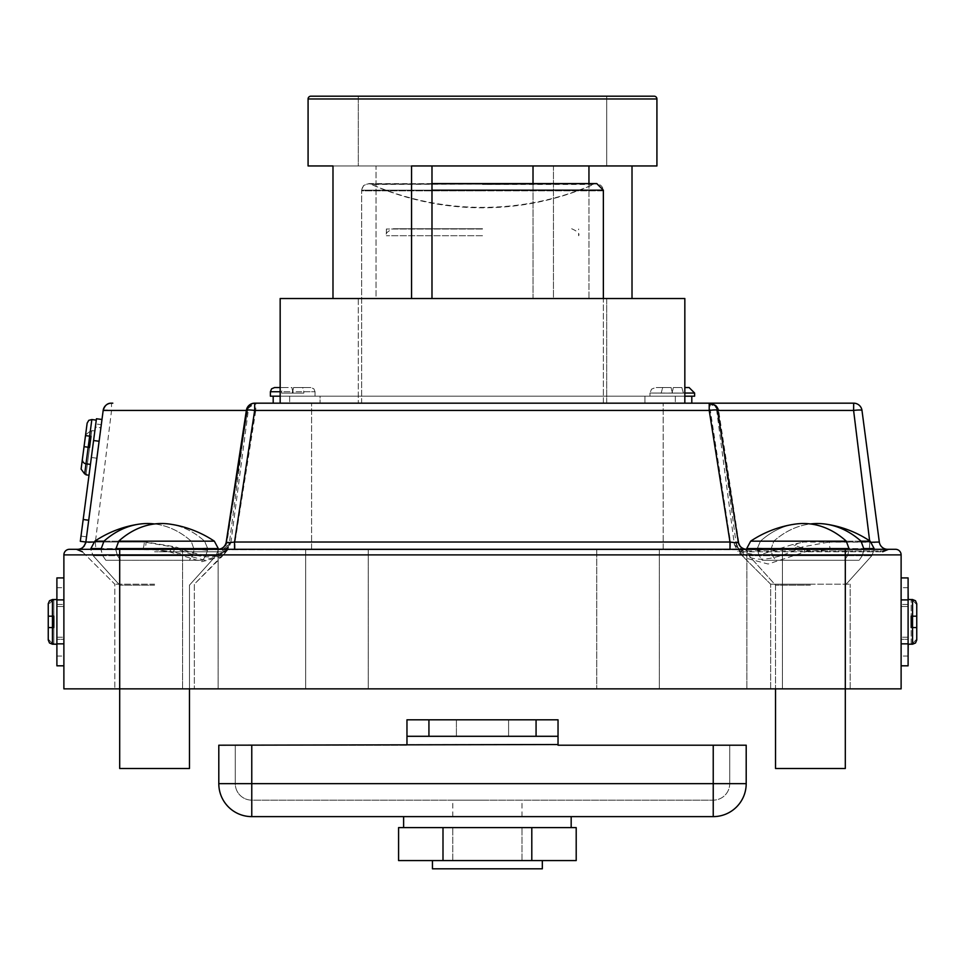 <?xml version="1.0" encoding="UTF-8"?>
<svg xmlns="http://www.w3.org/2000/svg" width="965" height="965" viewBox="0 0 965 965"><rect width="100%" height="100%" fill="white"/><g stroke="black" fill="none" stroke-linecap="round" stroke-linejoin="round"><path stroke-width="0.72" stroke-dasharray="4.83 3.62" d="M280.164 396.193L644.922 396.193L644.922 403.177L273.192 403.177L644.922 403.177L644.922 396.193L691.808 396.193L691.808 403.177L691.808 396.193L289.669 396.193L320.078 396.193L320.078 403.177L320.078 396.193L684.836 396.193M684.836 393.044L683.377 393.044L681.857 387.544L673.449 387.544L671.942 393.129L649.952 393.044L661.17 393.044L662.69 387.544L671.097 387.544L672.279 393.044L694.607 393.044L683.377 393.129L681.857 387.544L673.449 387.544L672.279 389.57L672.279 393.044L649.952 393.044L661.17 393.129L662.69 387.544L655.44 387.544L671.097 387.544L672.617 393.129L683.377 393.129L661.17 393.129L694.607 393.044L694.607 396.193L273.192 396.193L273.192 403.177L289.669 403.177L273.192 403.177L273.192 396.193L315.048 396.193L270.393 396.193L315.048 396.193L270.393 396.193L270.393 391.73L292.721 391.73L293.541 387.544L302.672 387.544L303.83 391.73L315.048 391.73L292.721 391.73L291.913 387.544L282.769 387.544L281.623 391.73L270.393 391.73L292.721 391.73L293.541 387.544L310.863 387.544L302.672 387.544L303.83 391.73L315.048 391.73L292.721 391.73L291.913 387.544L274.579 387.544L282.769 387.544L281.623 391.73L280.164 391.73M482.5 228.753L393.334 228.753L482.5 228.753M431.982 190.165L361.634 190.165L361.634 403.177L482.5 403.177L361.634 403.177L361.634 190.841L482.5 190.841L361.634 190.841C361.996 186.655 364.324 184.327 368.618 183.857L596.382 183.857L371.429 184.448A275.664 275.664 0 0 0 482.5 207.813C521.148 207.728 558.168 199.936 593.572 184.448L482.5 184.448L596.382 183.857C600.628 184.267 602.944 186.595 603.366 190.841L482.5 190.841L603.366 190.841L603.366 403.177L386.362 403.177L603.366 403.177L603.366 298.523M56.899 606.515L63.883 606.515L63.883 637.214L63.883 606.515L56.899 606.515L56.899 637.214L56.899 606.515M63.883 665.814L63.883 643.848L63.883 665.814L56.899 665.814L56.899 577.914L63.883 577.914L63.883 643.848L63.883 577.914M56.899 639.312L56.899 587.685L56.899 656.055L56.899 639.312L63.883 639.312L63.883 587.685L63.883 656.055L63.883 639.312L56.899 639.312M56.899 637.214L63.883 637.214L56.899 637.214M48.25 603.728L48.25 639.132L52.436 643.486L48.25 639.132L48.25 627.552L48.25 640.012M56.899 621.87L56.899 599.542L56.899 621.87M52.436 644.198L52.436 627.552L53.835 627.552L53.835 616.177L48.25 616.177L48.25 604.609L52.436 600.254L53.835 600.254L53.835 644.198L53.835 599.542L48.25 604.609L48.25 639.132M48.25 627.552L52.436 627.552L52.436 643.486L53.835 643.486L52.436 643.486L52.436 599.542M908.101 606.515L901.117 606.515L901.117 637.214L901.117 606.515L908.101 606.515L908.101 637.214L908.101 606.515M901.117 665.814L901.117 643.848L901.117 665.814L908.101 665.814L908.101 643.848L901.117 643.848L901.117 599.892L901.117 643.848M901.117 577.914L901.117 599.892L901.117 577.914L908.101 577.914L908.101 643.848M908.101 639.312L908.101 587.685L908.101 656.055L908.101 639.312L901.117 639.312L901.117 587.685L901.117 656.055L901.117 639.312L908.101 639.312M908.101 637.214L901.117 637.214L908.101 637.214M908.101 596.442L908.101 589.47M908.21 599.542L908.21 644.198M908.21 596.442L908.101 655.766M916.75 604.609L916.75 639.132L916.75 627.552L916.75 639.132L912.564 643.486L916.75 639.132L916.75 604.609L912.564 600.254L916.75 604.609L916.75 616.177L912.564 616.177L912.564 599.542M908.101 621.87L908.101 644.198L908.101 621.87M912.564 644.198L912.564 627.552L912.564 643.486L911.165 643.486L911.165 599.542L911.165 644.198L911.165 643.486L912.564 643.486L912.564 600.254L912.564 616.177L911.165 616.177L911.165 627.552L916.75 627.552M911.165 600.254L912.564 600.254L911.165 600.254M308.076 165.956L553.44 165.956L332.985 165.956L376.048 165.956L376.048 298.523L332.985 298.523L332.985 165.956L308.076 165.956L308.076 98.973L656.924 98.973A2.786 2.786 0 0 0 654.137 96.186L310.863 96.186L654.137 96.186M332.985 165.956L376.048 165.956L358.305 165.956L358.305 96.186L606.696 96.186L358.305 96.186L606.696 96.186L606.696 165.956L411.56 165.956L411.56 298.523L606.696 298.523L606.696 403.177L358.305 403.177L606.696 403.177L358.305 403.177L606.696 403.177L606.696 298.523L431.982 298.523L431.982 165.956L411.56 165.956L656.924 165.956L656.924 98.973M684.836 403.177L684.836 298.523L280.164 298.523L684.836 298.523L280.164 298.523L280.164 403.177L684.836 403.177L280.164 403.177M632.015 165.956L588.952 165.956L588.952 298.523L632.015 298.523L632.015 165.956L656.924 165.956L358.305 165.956L553.44 165.956L553.44 298.523L358.305 298.523L358.305 403.177L358.305 298.523L533.018 298.523L533.018 183.579L533.018 298.523L632.015 298.523L553.44 298.523L553.44 165.956L533.018 165.956M588.952 183.579L588.952 298.523L632.015 298.523M588.952 165.956L606.696 165.956L606.696 96.186L358.305 96.186L358.305 165.956L376.048 165.956L376.048 298.523L332.985 298.523L431.982 298.523M376.048 298.523L358.305 298.523L376.048 298.523M432.453 860.575L487.397 860.575L432.453 860.575L432.453 868.814L542.33 868.814L432.453 868.814L542.33 868.814L542.33 860.575L432.453 860.575L542.33 860.575M154.581 585.152L119.696 585.152L154.581 585.152M118.695 541.172L214.339 541.172A107.477 107.477 0 0 0 169.635 524.079A106.982 78.02 -90 0 1 204.556 541.172L207.475 547.939L207.475 550.34L205.798 555.671L202.71 560.291L120.553 560.291L117.465 555.671L216.015 555.671L189.466 585.152L189.466 768.502L119.696 768.502L154.581 768.502L119.696 768.502L119.696 585.152L93.147 555.671L102.712 555.671L105.848 560.291L120.553 560.291L117.465 555.671L115.764 549.688L118.695 541.172A106.982 78.02 90 0 1 169.635 524.079A106.982 78.02 90 0 1 204.556 541.172L207.475 547.939L201.01 548.59L201.01 549.688L207.475 550.34L205.798 555.671L202.71 560.291L189.309 560.291L192.445 555.671L194.17 549.688L191.191 541.172A106.97 79.275 -90 0 0 139.056 524.152A106.97 79.275 -90 0 0 103.967 541.172L100.987 549.688L102.712 555.671L105.848 560.291L189.309 560.291L192.445 555.671L194.17 549.688L191.191 541.172A106.97 79.275 90 0 0 154.617 523.959M810.419 585.152L775.534 585.152L810.419 585.152M846.305 541.172L750.661 541.172A107.477 107.477 0 0 1 795.365 524.079A106.982 78.02 -90 0 0 760.444 541.172L757.525 547.939L757.525 550.34L759.202 555.671L762.29 560.291L844.447 560.291L847.535 555.671L748.985 555.671L775.534 585.152L775.534 768.502L845.304 768.502L775.534 768.502L845.304 768.502L845.304 585.152L871.853 555.671L862.288 555.671L859.152 560.291L844.447 560.291L847.535 555.671L849.236 549.688L846.305 541.172A106.982 78.02 90 0 0 795.365 524.079A106.982 78.02 90 0 0 760.444 541.172L757.525 547.939L763.99 548.59L763.99 549.688L757.525 550.34L759.202 555.671L762.29 560.291L775.691 560.291L772.555 555.671L770.83 549.688L773.809 541.172A106.97 79.275 -90 0 1 825.944 524.152A106.97 79.275 -90 0 1 861.033 541.172L864.013 549.688L862.288 555.671L859.152 560.291L775.691 560.291L772.555 555.671L770.83 549.688L773.809 541.172A106.97 79.275 90 0 1 810.383 523.959M207.475 547.939L201.01 548.59L201.01 549.688L207.475 550.34L207.475 547.939M105.848 560.291L202.71 560.291L105.848 560.291M115.764 549.302L117.465 555.671L192.445 555.671L93.147 555.671L102.712 555.671L100.987 549.302M849.236 548.59L746.693 548.59L746.693 549.688L763.99 549.688L757.525 550.34L757.525 547.939L763.99 548.59L763.99 549.688L746.693 549.688L748.985 555.671L871.853 555.671L772.555 555.671L847.535 555.671L849.236 549.302M762.29 560.291L859.152 560.291L762.29 560.291M861.033 541.172L870.177 541.172L874.145 548.59L770.83 548.59L874.145 548.59L874.145 549.688L864.013 549.688L874.145 549.688L871.853 555.671L862.288 555.671L864.013 549.302M403.611 816.619L487.397 816.619L403.611 816.619L403.611 827.608L571.171 827.608L403.611 827.608L571.171 827.608L571.171 816.619L403.611 816.619L571.171 816.619M576.202 827.608L398.581 827.608L576.202 827.608L576.202 860.575L531.799 860.575L531.799 827.608L442.995 827.608L576.202 827.608M442.995 860.575L398.581 860.575L442.995 860.575L442.995 827.608L442.995 860.575L398.581 860.575L398.581 827.608L442.995 827.608L442.995 860.575L531.799 860.575L442.995 860.575L531.799 860.575L531.799 827.608L531.799 860.575L576.202 860.575L531.799 860.575M487.397 800.142L452.79 800.142L487.397 800.142M508.591 719.806L508.591 736.295L456.409 736.295L508.591 736.295L456.409 736.295L508.591 736.295L508.591 719.806L456.409 719.806L508.591 719.806L456.409 719.806L508.591 719.806L508.591 736.295L508.591 719.806M536.07 719.806L536.07 736.295L558.035 736.295L558.035 745.209L558.035 719.806L558.035 745.209L746.198 745.209L746.198 783.664L251.769 783.664L251.769 745.209L235.279 745.209L406.965 745.209L251.769 745.209L406.965 745.209L406.965 736.295L428.93 736.295L428.93 719.806L406.965 719.806L406.965 744.534L406.965 719.806L406.965 736.295L558.035 736.295L558.035 719.806L428.93 719.806M218.802 745.209L251.769 745.209L251.769 783.664L218.802 783.664L218.802 745.209M536.07 736.295L428.93 736.295M558.035 719.806L406.965 719.806M251.769 745.209L251.769 800.142L251.769 783.664L235.279 783.664A16.477 16.477 0 0 0 251.769 800.142L713.231 800.142L251.769 800.142A16.477 16.477 0 0 1 235.279 783.664L251.769 783.664L251.769 816.619L713.231 816.619L713.231 745.209L713.231 783.664L251.769 783.664L713.231 783.664L713.231 745.209M558.035 736.295L406.965 736.295M235.279 783.664L235.279 745.209L235.279 783.664M729.721 783.664L729.721 745.209L729.721 783.664A16.477 16.477 0 0 1 713.231 800.142A16.477 16.477 0 0 0 729.721 783.664L713.231 783.664L729.721 783.664A16.477 16.477 0 0 1 713.231 800.142A16.477 16.477 0 0 0 729.721 783.664M456.409 719.806L456.409 736.295L456.409 719.806M487.397 827.608L522.005 827.608L487.397 827.608M487.397 816.619L522.005 816.619L487.397 816.619M487.397 868.814L522.005 868.814L487.397 868.814M487.397 860.575L522.005 860.575L487.397 860.575M293.058 393.129L293.058 391.73L293.058 393.129L281.623 393.129L292.383 393.129L292.383 391.73L292.383 393.129L303.83 393.129L281.623 393.129L281.623 391.73L281.623 393.129L303.83 393.129L303.83 391.73L303.83 393.129L293.058 393.129M274.579 387.544L280.164 387.544M293.541 387.544L310.863 387.544L293.541 387.544M689.106 387.544L684.836 387.544M672.279 396.193L649.952 396.193L672.279 396.193M662.69 387.544L671.097 387.544L662.69 387.544M691.808 396.193L691.808 403.177M273.192 396.193L273.192 403.177M332.985 298.523L411.56 298.523M90.433 464.406L96.271 420.137L90.433 464.406M101.976 419.473L85.849 542.028L101.976 419.473L96.452 418.75L89.009 475.238L95.764 423.937L101.301 424.66L99.118 441.258L101.301 424.66M91.796 430.571L91.699 431.271L91.796 430.571L94.835 430.969M85.596 434.865L90.324 431.09L91.699 431.271L86.054 474.141L91.699 431.271L90.324 431.09L85.596 434.865L81.096 469.087L85.596 434.865L81.096 469.087L84.679 473.96L91.844 419.546M487.397 403.177L311.599 403.177L487.397 403.177M487.397 549.748L311.599 549.748L487.397 549.748M746.548 550.943A5.585 4.885 90 0 0 743.098 549.302L738.225 548.241L735.209 545.358L734.582 542.028L734.353 544.525C739.142 549.712 743.207 551.847 746.548 550.943L883.445 550.943L809.442 550.943L809.394 549.302L868.741 549.302A8.371 1.146 -90 0 0 869.875 542.028L829.261 542.028L802.373 546.938C768.502 563.27 746.922 563.27 737.634 546.938A8.371 7.527 153.4 0 0 738.334 549.58L738.334 549.58A8.371 7.527 153.4 0 0 740.058 551.763L744.208 549.302L810.419 549.302L746.042 549.302A8.371 8.094 -90 0 1 738.02 542.028L738.358 542.366M103.967 541.172L94.823 541.172L90.855 548.59L194.17 548.59L90.855 548.59L90.855 549.688L141.976 549.302A8.371 2.34 90 0 0 144.304 542.028L172.433 546.938C201.926 560.183 220.346 560.183 227.716 546.938L229.344 543.078L246.799 410.451C244.784 409.377 247.559 406.953 255.098 403.177L255.098 403.177M746.042 549.302L218.355 549.302L220.309 549.302L225.291 551.763L222.047 556.491L201.962 561.666L169.333 551.763L154.581 549.809L77.55 549.302L154.581 549.302L69.456 549.302A5.585 5.585 0 0 0 63.883 554.887L63.883 688.853L901.117 688.853L901.117 554.887A5.585 5.585 0 0 0 895.544 549.302L119.696 549.302L119.696 688.853L119.696 585.152L93.147 555.671L216.015 555.671L205.798 555.671L216.015 555.671L218.307 549.688L115.764 549.688L218.307 549.688L216.015 555.671L189.466 585.152L189.466 688.853M172.433 546.938A8.371 4.403 114.8 0 1 169.333 551.763L225.291 551.763A8.371 7.684 26.1 0 0 227.016 549.519L229.344 543.078L228.536 542.028A8.371 8.311 -90 0 1 220.309 549.302L744.208 549.302A8.371 8.347 -90 0 1 735.933 542.028L718.189 410.451L853.675 410.451L869.875 542.028C875.593 542.752 878.741 542.752 879.308 542.028A8.371 8.371 0 0 0 887.607 549.302L868.741 549.302M112.796 403.177L111.47 403.177L111.542 410.451L248.294 410.451L247.523 410.451L226.98 542.028A8.371 8.094 -90 0 1 218.959 549.302M228.464 546.938A8.371 7.708 32.6 0 1 227.342 550.352A8.371 7.708 32.6 0 1 226.16 551.763L154.581 551.763L172.94 551.763L154.581 549.64L77.55 549.302L143.761 549.302A8.371 2.364 90 0 0 146.101 542.028L175.895 546.938A8.371 4.548 113 0 1 172.94 551.763L204.544 560.158L223.892 554.658L226.16 551.763L222.095 549.302A8.371 8.323 -90 0 0 230.346 542.028L228.464 546.938C220.515 558.059 202.988 558.059 175.895 546.938M861.986 410.451A8.371 1.086 -7.5 0 0 853.687 410.451L853.687 403.177A8.371 8.371 0 0 1 861.986 410.451A8.371 8.371 0 0 0 853.687 403.177L709.878 403.177C717.429 406.977 720.204 409.401 718.189 410.451L718.599 410.451A8.371 1.086 -8.1 0 0 718.611 410.366A8.371 1.086 -8.1 0 0 710.324 410.451L730.457 542.028L730.457 549.302M802.373 546.938A8.371 3.751 64 0 0 805.594 551.763L882.625 551.763L740.058 551.763L744.184 557.722L768.14 564.018L805.594 551.763L830.986 549.302A8.371 1.725 -90 0 1 829.261 542.028M869.779 542.028A8.371 1.242 -90 0 1 868.536 549.302L809.394 549.302L793.712 547.553C794.605 544.622 797.995 542.776 803.881 542.028L871.504 542.258M735.583 542.571L738.334 549.58L744.184 557.734L770.649 584.187L810.419 584.187L770.649 584.187L810.419 584.187L770.649 584.187L737.779 551.317L757.995 555.406L792.542 544.525L803.881 542.028M154.581 584.187L114.811 584.187L154.581 584.187M717.514 410.451L716.693 410.451L734.353 544.525L737.779 551.317M809.442 550.943L792.542 544.525M154.581 688.853L114.811 688.853L154.581 688.853M810.419 688.853L770.649 688.853L810.419 688.853M227.716 546.938A8.371 7.684 26.1 0 1 227.016 549.519L222.047 556.491L194.351 584.187L194.351 688.853L194.351 584.187L227.342 550.352L230.888 542.656L226.98 542.028C226.087 542.921 228.753 542.921 235.002 542.028L255.773 410.451L710.324 410.451L710.324 403.177A8.371 8.347 90 0 1 718.599 410.451L738.551 542.028A8.371 8.154 -90 0 0 746.633 549.302M95.764 423.937L80.312 541.305L85.849 542.028C86.44 542.764 89.612 542.764 95.378 542.028L111.542 410.451A8.371 1.098 -172.5 0 0 103.171 410.451M89.998 467.748L83.183 519.508L89.998 467.748M83.183 519.508L81 536.118L83.183 519.508L88.72 520.244L86.536 536.842L99.118 441.258L88.72 520.244L83.183 519.508L88.72 520.244M91.458 456.662L95.354 427.049L100.891 427.772L96.886 458.218L100.891 427.772L95.354 427.049L91.458 456.662M709.215 403.177L254.676 403.177M182.566 549.748L218.138 549.748L182.566 549.748L182.566 688.853L782.434 688.853L182.566 688.853L182.566 549.748M305.652 549.748L218.138 549.748L368.256 549.748L305.652 549.748L305.652 688.853L305.652 549.748M596.744 549.748L368.256 549.748L659.348 549.748L596.744 549.748L596.744 688.853L596.744 549.748M746.862 549.748L659.348 549.748L782.434 549.748L746.862 549.748L746.862 688.853L746.862 549.748M747.079 549.302C742.628 548.964 739.878 546.636 738.816 542.306L735.933 542.028L737.634 546.938M868.536 549.302L887.607 549.302M226.184 542.306L246.389 410.451A8.371 8.347 90 0 1 246.413 410.294M708.394 403.177C715.994 407.025 718.756 409.45 716.693 410.451L717.465 410.451L738.02 542.028L734.582 542.028M782.434 549.748L782.434 688.853L782.434 549.748M810.419 584.187L850.189 584.187L810.419 584.187M738.551 542.028C739.238 542.873 736.548 542.873 730.457 542.028L235.002 542.028L235.002 549.302M218.38 549.302C222.806 548.976 225.557 546.66 226.63 542.354L226.98 542.028M738.225 548.241L735.185 545.334L738.225 548.241M115.764 548.59L218.307 548.59L218.307 549.688L201.01 549.688L218.307 549.302A8.371 8.154 -90 0 0 226.449 542.028L228.536 542.028M146.101 542.028L95.378 542.028A8.371 1.23 90 0 0 96.597 549.302M85.39 543.874A8.371 8.371 0 0 1 84.534 545.539M91.349 457.482L96.886 458.218L91.349 457.482M86.054 474.141L84.679 473.96M85.499 435.601L91.036 436.337L89.576 447.398L88.201 447.217L86.006 463.815L88.201 447.217M482.5 229.019L386.362 229.019L482.5 229.019M431.982 183.579L370.862 184.122L482.5 184.122L370.862 184.122A279.633 279.633 0 0 0 482.5 207.379C521.305 207.294 558.518 199.538 594.138 184.122L368.232 183.579L363.516 185.57L361.634 190.165L603.366 190.165M482.5 403.177L578.638 403.177L482.5 403.177M289.669 396.193L289.669 403.177L289.669 396.193M675.331 396.193L675.331 403.177L675.331 396.193M482.5 235.725L386.362 235.725L482.5 235.725M56.899 643.848L63.883 643.848M56.899 599.892L63.883 599.892M56.899 604.428L63.883 604.428L56.899 604.428M908.101 599.892L901.117 599.892M908.101 604.428L901.117 604.428L908.101 604.428M90.855 548.59L100.987 548.59M90.855 549.688L194.17 549.688L90.855 549.688L93.147 555.671L90.855 549.688M218.307 548.59L201.01 548.59L218.307 548.59L214.339 541.172M94.823 541.172L191.191 541.172L94.823 541.172A107.477 107.477 0 0 1 139.056 524.152M746.693 548.59L763.99 548.59L746.693 548.59L750.661 541.172M746.693 549.302L849.236 549.688L746.693 549.688L748.985 555.671L759.202 555.671L748.985 555.671L775.534 585.152L775.534 688.853M874.145 549.302L770.83 549.688L874.145 549.688L871.853 555.671L845.304 585.152L845.304 688.853L845.304 554.887L901.117 554.887A5.585 5.585 0 0 0 895.544 549.302M874.145 548.59L864.013 548.59M870.177 541.172L773.809 541.172L870.177 541.172A107.477 107.477 0 0 0 825.944 524.152M558.035 744.534L406.965 744.534M713.231 800.142L713.231 783.664L713.231 800.142M93.581 440.535L99.118 441.258M93.738 542.028L144.304 542.028M69.456 549.302A5.585 5.585 0 0 0 63.883 554.887L845.304 554.887L845.304 549.302M218.138 549.748L218.138 688.853L218.138 549.748M368.256 549.748L368.256 688.853L368.256 549.748M659.348 549.748L659.348 688.853L659.348 549.748M255.773 410.451A8.371 1.086 8.3 0 0 247.498 410.33A8.371 1.086 8.3 0 0 247.523 410.451A8.371 8.323 90 0 1 255.773 403.177L255.773 410.451M649.952 393.044L649.952 396.193L649.952 393.044L651.532 389.185L655.44 387.544L651.532 389.185L649.952 393.044M386.362 229.019L386.362 235.725C385.156 233.627 387.484 231.298 393.334 228.753M571.666 228.753C577.516 231.298 579.844 233.627 578.638 235.725L578.638 229.019M56.899 587.685L63.883 587.685M56.899 656.055L63.883 656.055M53.835 599.542L56.899 599.542M53.835 644.198L56.899 644.198M908.101 587.685L901.117 587.685M908.101 656.055L901.117 656.055M911.165 644.198L908.101 644.198M911.165 599.542L908.101 599.542M452.79 860.575L452.79 827.608L452.79 860.575M522.005 860.575L522.005 827.608L522.005 860.575M452.79 816.619L452.79 800.142M522.005 816.619L522.005 800.142M315.048 391.73L315.048 396.193L315.048 391.73L313.854 388.798L310.863 387.544L313.854 388.798L315.048 391.73M311.599 549.748L311.599 403.177L311.599 549.748M82.375 551.763L114.811 584.187L114.811 688.853L114.811 584.187L82.375 551.763L76.452 549.302M882.625 551.763L883.445 550.943M770.649 688.853L770.649 584.187L770.649 688.853M230.888 542.656L248.294 410.451C246.28 409.401 249.042 406.977 256.594 403.177M850.189 688.853L850.189 584.187L850.189 688.853M738.816 542.306L718.611 410.366A8.371 8.371 0 0 0 710.324 403.177M226.63 542.354L247.498 410.33A8.371 8.371 0 0 1 255.773 403.177M663.196 549.748L663.196 403.177L663.196 549.748M81 536.118L86.536 536.842"/><path stroke-width="1.45" d="M63.883 577.914L56.899 577.914L56.899 665.814L63.883 665.814M48.25 627.552L52.436 627.552L52.436 616.177L53.835 616.177L53.835 627.552L52.436 627.552L52.436 644.198L49.505 642.992L48.25 640.012L48.25 603.728L49.505 600.749L52.436 599.542L52.436 616.177L48.25 616.177L48.25 639.132M901.117 577.914L908.101 577.914L908.101 665.814L901.117 665.814M908.21 599.542L908.101 589.47M908.21 644.198L908.101 655.766M916.75 604.609L916.75 640.012L916.75 603.728L916.75 616.177L912.564 616.177L912.564 644.198L908.101 644.198M908.101 599.542L912.564 599.542L912.564 616.177L911.165 616.177L911.165 627.552L916.75 627.552M656.924 98.973L308.076 98.973A2.786 2.786 0 0 1 310.863 96.186L654.137 96.186A2.786 2.786 0 0 1 656.924 98.973L656.924 165.956L411.56 165.956L411.56 298.523M533.018 165.956L533.018 183.579L533.018 165.956L431.982 165.956L431.982 298.523M63.883 554.887A5.585 5.585 0 0 1 69.456 549.302L895.544 549.302A5.585 5.585 0 0 1 901.117 554.887L63.883 554.887L63.883 688.853L119.696 688.853L119.696 768.502L189.466 768.502L189.466 688.853M100.987 549.302L103.967 541.172L94.823 541.172L90.855 548.59L100.987 548.59M115.764 548.59L218.307 548.59L214.339 541.172L118.695 541.172L115.764 549.302M154.617 523.959A106.97 79.275 90 0 0 139.056 524.152A106.97 79.275 90 0 0 103.967 541.172M118.695 541.172A106.982 78.02 -90 0 1 169.635 524.079A107.477 107.477 0 0 1 214.339 541.172M82.375 551.763L76.452 549.302L119.696 549.302L119.696 688.853L845.304 688.853L845.304 768.502L775.534 768.502L775.534 688.853M849.236 549.302L846.305 541.172A106.982 78.02 -90 0 0 795.365 524.079A107.477 107.477 0 0 0 750.661 541.172L846.305 541.172M864.013 549.302L861.033 541.172L870.177 541.172A107.477 107.477 0 0 0 825.944 524.152A106.97 79.275 90 0 1 861.033 541.172M810.383 523.959A106.97 79.275 90 0 1 825.944 524.152M713.231 745.209L713.231 816.619A32.967 32.967 0 0 0 746.198 783.664A32.967 32.967 0 0 1 713.231 816.619L251.769 816.619L251.769 783.664L746.198 783.664A32.967 32.967 0 0 1 713.231 816.619A32.967 32.967 0 0 0 746.198 783.664L746.198 745.209L558.035 745.209L558.035 744.534L218.802 745.209L218.802 783.664A32.967 32.967 0 0 0 251.769 816.619A32.967 32.967 0 0 1 218.802 783.664L251.769 783.664L251.769 745.209M558.035 736.295L536.07 736.295L536.07 719.806L558.035 719.806L558.035 744.534M536.07 736.295L406.965 736.295L406.965 744.534M536.07 719.806L428.93 719.806L428.93 736.295M406.965 736.295L406.965 719.806L428.93 719.806M571.171 816.619L571.171 827.608L403.611 827.608L403.611 816.619M542.33 860.575L542.33 868.814L432.453 868.814L432.453 860.575M531.799 860.575L576.202 860.575L576.202 827.608L531.799 827.608L531.799 860.575L442.995 860.575L442.995 827.608L398.581 827.608L398.581 860.575L442.995 860.575M280.164 391.73L270.393 391.73L271.599 388.798L274.579 387.544L280.164 387.544M274.579 387.544L271.599 388.798L270.393 391.73L270.393 396.193L280.164 396.193M684.836 396.193L694.607 396.193L694.607 393.044L684.836 393.044M684.836 387.544L689.106 387.544L694.607 393.044L689.106 387.544M273.192 396.193L273.192 403.177M691.808 396.193L691.808 403.177M308.076 165.956L332.985 165.956L308.076 165.956L308.076 98.973A2.786 2.786 0 0 1 310.863 96.186L654.137 96.186M684.836 403.177L684.836 298.523L280.164 298.523L280.164 403.177M588.952 165.956L588.952 183.579M332.985 165.956L332.985 298.523M96.271 420.137L91.844 419.546L89.648 436.156L91.036 436.337L89.576 447.398L88.201 447.217L86.006 463.815A4.186 4.186 0 0 1 82.411 459.123L84.052 446.674L82.411 459.123M88.201 447.217L84.052 446.674L88.201 447.217L89.648 436.156L85.499 435.601L87.139 423.153L85.499 435.601M86.054 474.141L85.969 474.84L86.054 474.141L84.679 473.96L86.006 463.815L90.433 464.406M85.969 474.84L89.009 475.238M76.452 549.302L90.855 549.302L90.855 548.59M709.878 403.177L853.687 403.177A8.371 8.371 0 0 1 861.986 410.451L879.308 542.028L861.986 410.451A8.371 8.371 0 0 0 853.687 403.177L853.603 410.451L717.514 410.451M738.02 542.028C738.913 542.921 736.235 542.921 729.998 542.028L709.215 410.451L254.676 410.451A8.371 1.086 -171.9 0 0 246.377 410.366A8.371 1.086 -171.9 0 0 246.389 410.451L103.171 410.451L85.849 542.028L103.171 410.451C104.678 405.457 107.441 403.032 111.47 403.177L112.796 403.177M85.39 543.874A8.371 8.371 0 0 0 85.849 542.028L80.312 541.305L96.452 418.75L101.976 419.473M234.531 549.302L234.531 542.028L254.676 410.451L254.676 403.177L709.215 403.177A8.371 8.323 90 0 1 717.429 410.221M845.304 549.302L845.304 688.853L901.117 688.853L901.117 554.887M869.779 542.028L853.603 410.451A8.371 1.098 -7.5 0 1 861.986 410.451M887.607 549.302A8.371 8.371 0 0 1 879.308 542.028L871.504 542.258M729.998 549.302L729.998 542.028L234.531 542.028C228.452 542.873 225.762 542.873 226.449 542.028M103.171 410.451A8.371 8.371 0 0 1 111.47 403.177A8.371 8.371 0 0 0 103.171 410.451M84.534 545.539A8.371 8.371 0 0 1 77.55 549.302C81.289 549.676 84.052 547.252 85.849 542.028L93.738 542.028M84.679 473.96L81.096 469.087L85.596 434.865M632.015 165.956L632.015 298.523M56.899 643.848L63.883 643.848M56.899 599.892L63.883 599.892M908.101 643.848L901.117 643.848M908.101 599.892L901.117 599.892M849.236 548.59L746.693 548.59L746.693 549.302M870.177 541.172L874.145 548.59L864.013 548.59M717.465 410.451A8.371 1.086 171.7 0 0 717.49 410.33A8.371 1.086 171.7 0 0 709.215 410.451L709.215 403.177A8.371 8.371 0 0 1 717.49 410.33L738.358 542.354C739.431 546.66 742.182 548.976 746.608 549.302M246.413 410.294A8.371 8.347 90 0 1 254.676 403.177A8.371 8.371 0 0 0 246.377 410.366L226.184 542.306C225.122 546.636 222.372 548.964 217.921 549.302M83.183 519.508L88.72 520.244M93.581 440.535L99.118 441.258M431.982 183.579L596.768 183.579L603.366 190.165L431.982 190.165M52.436 599.542L56.899 599.542M52.436 644.198L56.899 644.198M912.564 644.198L915.496 642.992L916.75 640.012M912.564 599.542L915.496 600.749L916.75 603.728M218.307 548.59L218.307 549.302M139.056 524.152A107.477 107.477 0 0 0 94.823 541.172M874.145 548.59L874.145 549.302M750.661 541.172L746.693 548.59M883.445 550.943L887.39 549.302M882.625 551.763L888.548 549.302M91.844 419.546L88.768 420.354L87.139 423.153M603.366 190.165L603.366 298.523"/></g></svg>
